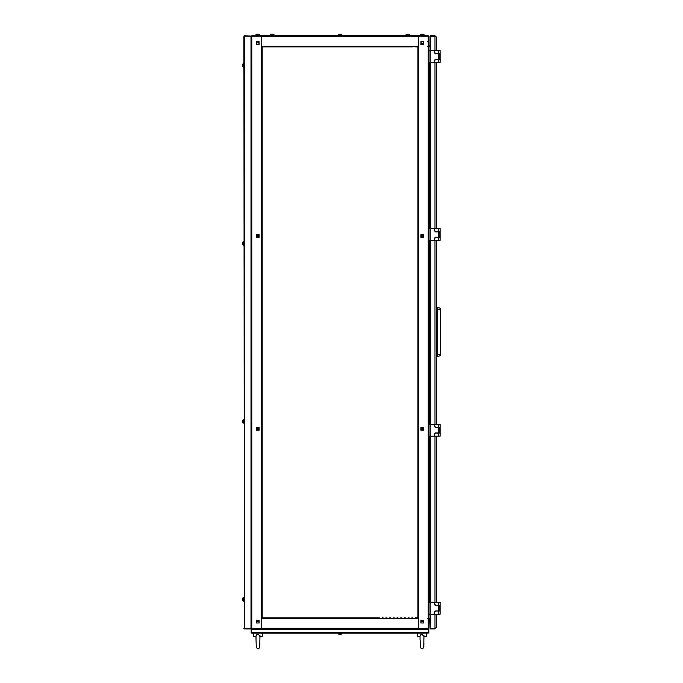 <?xml version="1.0" encoding="UTF-8"?>
<svg xmlns="http://www.w3.org/2000/svg" width="683" height="683" viewBox="0 0 683 683"><rect width="100%" height="100%" fill="white"/><g stroke="black" fill="none" stroke-linecap="round" stroke-linejoin="round"><path stroke-width="1.02" d="M417.876 608.16L418.542 628.548M418.542 36.233L428.258 36.225L428.258 35.781L418.619 35.781L418.619 46.896L417.876 46.896L417.876 186.382M418.542 617.876L418.542 628.992L261.487 628.992L261.487 617.876L379.389 617.876M428.403 628.539L428.258 628.992L428.258 628.548L418.619 628.548L418.619 628.992L428.258 628.992L428.847 629.589L428.847 632.552L428.258 633.15L251.771 633.15L251.182 632.552L251.182 629.589L251.771 628.992L261.41 628.992L261.41 617.876L262.152 617.876L262.152 46.896L262.152 49.202L262.152 46.896L261.41 46.896L261.487 36.233M412.754 46.896L261.487 46.896L261.487 35.781L251.771 35.781L251.771 36.225L418.619 35.781L418.542 46.896M338.239 35.482L338.307 34.662L341.731 34.662L340.228 34.15L341.731 34.662M339.801 34.15L340.228 34.15M339.101 34.27L338.239 34.79L341.79 34.79L341.79 35.482M255.997 34.662L259.42 34.662L258.106 34.15L259.489 34.79L255.929 34.79L256.782 34.261L255.997 34.662M257.491 34.15L257.918 34.15M274.02 34.79L274.02 35.482L274.02 34.79L270.459 34.79L270.459 35.482L270.528 34.662L273.951 34.662L272.449 34.15L273.951 34.662M270.528 34.662L271.843 34.15L270.459 34.79M409.501 34.662L409.569 35.482L409.569 34.79L406.009 34.79L406.009 35.482L406.078 34.662L409.501 34.662L408.707 34.27M406.078 34.662L407.392 34.15L406.009 34.79M422.111 34.15L420.608 34.662L424.032 34.662L422.717 34.15L424.1 34.79L420.54 34.79L422.538 34.15M341.79 633.15L341.731 633.969L338.307 633.969L339.801 634.481L338.307 633.969M340.228 634.481L339.801 634.481M341.731 633.969L340.407 634.481L341.79 633.841L338.239 633.841L338.239 633.15L338.239 633.841M242.696 600.255L243.225 601.117L243.225 597.557L243.916 597.557L243.916 601.117L243.097 601.049L243.097 597.625L242.696 598.41M242.704 600.255L242.704 598.419M242.696 422.29L243.225 423.144L243.225 419.593L243.916 419.593L243.916 423.144L243.097 423.084L243.097 419.661L242.696 420.446M242.704 422.282L242.704 420.455M242.696 244.326L243.225 245.18L243.225 241.62L243.916 241.62L243.916 245.18L243.097 245.112L243.097 241.688M242.704 244.318L242.704 242.482M243.916 67.216L243.097 67.147L243.097 63.724M242.696 66.362L243.225 67.216L243.225 63.656L243.916 63.656L243.225 63.656M242.704 66.353L242.704 64.518M430.188 62.469L434.337 62.469L434.337 60.394L435.523 59.208L439.826 59.208L439.826 53.872L435.523 53.872L434.337 52.685L434.337 50.61L430.188 50.61L430.188 62.469L429.001 62.469M429.001 50.61L430.188 50.61M440.117 50.61L440.117 53.718L438.64 53.718L438.64 50.61L440.117 50.61L440.117 62.469L438.64 62.469L438.64 59.361L440.117 59.361L440.117 62.469M430.188 240.433L434.337 240.433L434.337 238.358L435.523 237.172L439.826 237.172L439.826 231.836L435.523 231.836L434.337 230.649L434.337 228.574L430.188 228.574L430.188 240.433L429.001 240.433L429.001 241.995M429.001 66.849L429.001 228.574L430.188 228.574M440.117 228.574L440.117 231.691L438.64 231.691L438.64 228.574L440.117 228.574L440.117 240.433L438.64 240.433L438.64 237.325L440.117 237.325L440.117 240.433M430.188 436.198L434.337 436.198L434.337 434.123L435.523 432.937L439.826 432.937L439.826 427.601L435.523 427.601L434.337 426.414L434.337 424.331L430.188 424.331L430.188 436.198L429.001 436.198M429.001 424.331L430.188 424.331M440.117 424.331L440.117 427.447L438.64 427.447L438.64 424.331L440.117 424.331L440.117 436.198L438.64 436.198L438.64 433.082L440.117 433.082L440.117 436.198M430.188 614.162L434.337 614.162L434.337 612.088L435.523 610.901L439.826 610.901L439.826 605.565L435.523 605.565L434.337 604.378L434.337 602.304L430.188 602.304L430.188 614.162L429.001 614.162M429.001 602.304L430.188 602.304M440.117 602.304L440.117 605.411L438.64 605.411L438.64 602.304L440.117 602.304L440.117 614.162L438.64 614.162L438.64 611.046L440.117 611.046L440.117 614.162M436.411 356.415L437.598 356.415L437.598 307.47L440.415 308.229L440.415 354.332L436.411 354.332M437.598 356.415L440.415 355.655L440.415 354.332M251.694 628.539L251.771 628.992L251.771 628.548L261.487 628.548M259.992 636.898L262.289 636.411L262.451 633.15L253.555 633.15L253.717 636.411L253.555 633.15M262.451 633.15L262.289 636.411L260.01 636.411M255.997 636.411L253.717 636.411L256.005 636.898L256.023 637.504M424.023 636.898L426.312 636.411L426.474 633.15L417.578 633.15L417.74 636.411L420.028 636.411M426.312 636.411L424.032 636.411M256.074 639.843L256.304 647.621L258.251 648.85L259.702 647.629L259.975 635.549M420.096 639.843L420.327 647.621L422.273 648.85L423.725 647.629L424.006 635.549M256.057 639.621L255.988 635.967L256.842 634.558L258.003 634.311L260.018 635.967L259.779 636.522M420.079 639.621L420.011 635.967L420.865 634.558L422.026 634.311L423.989 636.411M259.899 642.882L259.89 643.506L259.899 642.882M420.045 637.504L420.036 636.898L417.74 636.411M423.921 642.882L423.912 643.506L423.921 642.882M429.291 618.166L429.001 628.249L429.001 618.909L429.291 618.166L430.188 618.166M430.478 614.162L430.188 628.36L430.188 618.61L429.291 618.61M428.685 628.488L428.591 628.915M429.001 628.258L429.001 36.515L428.258 36.225L428.258 628.548L428.907 628.608M422.325 621.581L420.916 622.025L420.916 622.99L423.733 622.99L420.916 622.99L420.916 620.173L423.733 620.173L423.733 622.99L423.733 620.173L420.916 620.173L420.916 621.581L422.325 621.581M428.548 36.25L429.001 36.515L429.001 51.865M421.804 430.196L420.916 430.196L421.804 430.196L421.804 427.379L420.916 427.379L421.804 427.379L421.804 430.196L420.916 430.196L420.916 427.379L421.804 427.379M421.804 237.394L420.916 237.394L421.804 237.394L421.804 234.576L420.916 234.576L421.804 234.576L421.804 237.394L420.916 237.394L420.916 234.576L421.804 234.576M422.325 234.576L423.733 234.576L423.733 237.394L422.325 237.394L422.325 234.576M422.325 427.379L423.733 427.379L423.733 430.196L422.325 430.196L422.325 427.379M420.916 44.6L420.916 43.191L422.325 43.191L420.916 42.747L420.916 41.783L423.733 41.783L423.733 44.6L420.916 44.6L423.733 44.6L423.733 41.783L420.916 41.783L420.916 44.6M418.619 36.225L428.292 36.225M429.001 53.795L429.001 59.284M429.001 61.214L429.001 64.031M429.001 244.813L429.001 391.555M417.876 189.2L417.876 197.507M417.876 200.324L417.876 204.917M417.876 229.983L417.876 234.576M417.876 237.394L417.876 241.995M417.876 255.937L417.876 260.53M417.876 274.472L417.876 282.779M417.876 289.302L417.876 293.903M417.876 296.721L417.876 301.314M417.876 341.21L417.876 345.811M417.876 370.869L417.876 508.946M417.876 537.717L417.876 549.73M417.876 556.252L417.876 560.845M417.876 563.663L417.876 568.265M417.876 574.787L417.876 579.389M417.876 582.206L417.876 586.799M417.876 589.617L417.876 597.924M417.876 600.741L417.876 605.343M417.876 207.734L417.876 208.622M417.876 211.44L417.876 212.336M417.876 215.154L417.876 216.041M417.876 218.859L417.876 219.747M417.876 222.564L417.876 223.452M417.876 226.278L417.876 227.166M417.876 244.813L417.876 245.701M417.876 248.518L417.876 249.406M417.876 252.223L417.876 253.12M417.876 263.348L417.876 264.236M417.876 267.062L417.876 267.949M417.876 270.767L417.876 271.655M417.876 285.596L417.876 286.484M417.876 304.131L417.876 305.028M417.876 307.845L417.876 308.733M417.876 311.55L417.876 312.438M417.876 315.256L417.876 316.144M417.876 318.961L417.876 319.857M417.876 322.675L417.876 323.563M417.876 326.38L417.876 327.268M417.876 330.085L417.876 330.973M417.876 333.791L417.876 334.687M417.876 337.504L417.876 338.392M417.876 348.629L417.876 349.517M417.876 352.334L417.876 353.222M417.876 356.039L417.876 356.927M417.876 359.745L417.876 360.641M417.876 363.458L417.876 364.346M417.876 367.164L417.876 368.052M417.876 511.763L417.876 512.651M417.876 515.469L417.876 516.357M417.876 519.174L417.876 520.062M417.876 522.879L417.876 523.776M417.876 526.593L417.876 527.481M417.876 530.298L417.876 531.186M417.876 534.004L417.876 534.891M417.876 552.547L417.876 553.435M417.876 571.082L417.876 571.97M415.58 46.896L417.876 46.896L417.876 617.876L415.58 617.876M420.916 427.379L420.916 430.196L423.733 430.196L423.733 427.379L420.916 427.379M420.916 234.576L420.916 237.394L423.733 237.394L423.733 234.576L420.916 234.576M430.188 46.606L429.291 46.606L429.001 45.863L430.188 46.162L430.188 36.412L430.478 50.61M429.291 46.606L429.291 46.162M428.258 47.545L428.258 36.225L428.796 36.011M375.684 617.876L374.796 617.876L375.684 617.876M371.082 617.876L360.855 617.876M357.141 617.876L356.253 617.876L357.141 617.876M352.548 617.876L331.187 617.876M326.594 617.876L312.652 617.876M308.059 617.876L290.403 617.876M286.698 617.876L285.81 617.876L286.698 617.876M282.105 617.876L271.868 617.876M268.163 617.876L267.275 617.876L268.163 617.876M264.458 617.876L262.152 617.876L264.458 617.876M274.686 617.876L275.573 617.876M278.391 617.876L279.287 617.876M293.22 617.876L294.117 617.876M296.934 617.876L297.822 617.876M300.64 617.876L301.527 617.876M304.345 617.876L305.241 617.876M315.469 617.876L316.357 617.876M319.174 617.876L320.071 617.876M322.888 617.876L323.776 617.876M334.013 617.876L334.901 617.876M337.718 617.876L338.606 617.876M341.423 617.876L342.311 617.876M345.128 617.876L346.025 617.876M348.842 617.876L349.73 617.876M363.672 617.876L364.56 617.876M367.377 617.876L368.265 617.876M382.207 617.876L383.095 617.876M385.912 617.876L386.809 617.876M389.626 617.876L390.514 617.876M393.331 617.876L394.219 617.876M397.036 617.876L397.924 617.876M400.742 617.876L401.638 617.876M404.456 617.876L405.343 617.876M408.161 617.876L409.049 617.876M411.866 617.876L412.754 617.876M261.41 628.548L251.72 628.548L251.771 36.225L251.028 36.515L251.771 35.781M251.481 628.522L251.028 628.249M257.704 621.581L259.113 621.581L259.113 620.173L256.296 620.173L259.113 620.173L259.113 622.99L256.296 622.99L256.296 620.173L256.296 622.99L259.113 622.99L259.113 622.025L257.704 621.581M258.225 234.576L259.113 234.576L258.225 234.576L258.225 237.394L259.113 237.394L258.225 237.394L258.225 234.576L259.113 234.576L259.113 237.394L258.225 237.394M258.225 427.379L259.113 427.379L258.225 427.379L258.225 430.196L259.113 430.196L258.225 430.196L258.225 427.379L259.113 427.379L259.113 430.196L258.225 430.196M262.152 52.019L262.152 49.202M262.152 55.724L262.152 52.907M262.152 59.43L262.152 56.612M262.152 63.135L262.152 60.317M262.152 66.849L262.152 67.737L262.152 66.849M262.152 70.554L262.152 71.442L262.152 70.554M262.152 74.259L262.152 71.442M262.152 77.973L262.152 78.861L262.152 77.973M262.152 81.678L262.152 78.861M262.152 85.384L262.152 82.566M262.152 89.089L262.152 89.985L262.152 89.089M262.152 92.803L262.152 93.691L262.152 92.803M262.152 96.508L262.152 93.691M262.152 100.213L262.152 101.101L262.152 100.213M262.152 103.918L262.152 101.101M262.152 107.632L262.152 104.815M262.152 111.338L262.152 108.52M262.152 115.043L262.152 112.225M262.152 118.757L262.152 119.645L262.152 118.757M262.152 122.462L262.152 119.645M262.152 126.167L262.152 123.35M262.152 129.872L262.152 130.769L262.152 129.872M262.152 133.586L262.152 130.769M262.152 137.292L262.152 134.474M262.152 140.997L262.152 141.885L262.152 140.997M262.152 144.711L262.152 141.885M262.152 148.416L262.152 149.304L262.152 148.416M262.152 152.121L262.152 153.009L262.152 152.121M262.152 155.826L262.152 156.723L262.152 155.826M262.152 159.54L262.152 160.428L262.152 159.54M262.152 163.246L262.152 160.428M262.152 166.951L262.152 164.133M262.152 170.656L262.152 167.839M262.152 174.37L262.152 175.258L262.152 174.37M262.152 178.075L262.152 175.258M262.152 181.78L262.152 178.963M262.152 185.494L262.152 182.668M262.152 189.2L262.152 186.382M262.152 192.905L262.152 190.087M262.152 196.61L262.152 197.507L262.152 196.61M262.152 200.324L262.152 197.507M262.152 204.029L262.152 204.917L262.152 204.029M262.152 207.734L262.152 208.622L262.152 207.734M262.152 211.44L262.152 208.622M262.152 215.154L262.152 212.336M262.152 218.859L262.152 216.041M262.152 222.564L262.152 219.747M262.152 226.278L262.152 227.166L262.152 226.278M262.152 229.983L262.152 230.871L262.152 229.983M262.152 233.688L262.152 230.871M262.152 237.394L262.152 234.576M262.152 241.108L262.152 241.995L262.152 241.108M262.152 244.813L262.152 241.995M262.152 248.518L262.152 245.701M262.152 252.223L262.152 249.406M262.152 255.937L262.152 253.12M262.152 259.642L262.152 256.825M262.152 263.348L262.152 264.236L262.152 263.348M262.152 267.062L262.152 267.949L262.152 267.062M262.152 270.767L262.152 267.949M262.152 274.472L262.152 271.655M262.152 278.177L262.152 275.36M262.152 281.891L262.152 279.074M262.152 285.596L262.152 282.779M262.152 289.302L262.152 286.484M262.152 293.007L262.152 293.903L262.152 293.007M262.152 296.721L262.152 293.903M262.152 300.426L262.152 297.609M262.152 304.131L262.152 301.314M262.152 307.845L262.152 305.028M262.152 311.55L262.152 308.733M262.152 315.256L262.152 312.438M262.152 318.961L262.152 319.857L262.152 318.961M262.152 322.675L262.152 323.563L262.152 322.675M262.152 326.38L262.152 327.268L262.152 326.38M262.152 330.085L262.152 327.268M262.152 333.791L262.152 330.973M262.152 337.504L262.152 334.687M262.152 341.21L262.152 338.392M262.152 344.915L262.152 342.098M262.152 348.629L262.152 349.517L262.152 348.629M262.152 352.334L262.152 349.517M262.152 356.039L262.152 353.222M262.152 359.745L262.152 356.927M262.152 363.458L262.152 360.641M262.152 367.164L262.152 368.052L262.152 367.164M262.152 370.869L262.152 368.052M262.152 374.574L262.152 371.757M262.152 378.288L262.152 379.176L262.152 378.288M262.152 381.993L262.152 382.881L262.152 381.993M262.152 385.699L262.152 382.881M262.152 389.412L262.152 386.595M262.152 393.118L262.152 390.3M262.152 396.823L262.152 397.711L262.152 396.823M262.152 400.528L262.152 397.711M262.152 404.242L262.152 401.425M262.152 407.947L262.152 405.13M262.152 411.653L262.152 408.835M262.152 415.358L262.152 412.541M262.152 419.072L262.152 416.254M262.152 422.777L262.152 419.96M262.152 426.482L262.152 423.665M262.152 430.196L262.152 431.084L262.152 430.196M262.152 433.901L262.152 434.789L262.152 433.901M262.152 437.607L262.152 438.495L262.152 437.607M262.152 441.312L262.152 442.208L262.152 441.312M262.152 445.026L262.152 445.914L262.152 445.026M262.152 448.731L262.152 445.914M262.152 452.436L262.152 449.619M262.152 456.15L262.152 453.324M262.152 459.855L262.152 457.038M262.152 463.561L262.152 464.449L262.152 463.561M262.152 467.266L262.152 464.449M262.152 470.98L262.152 468.162M262.152 474.685L262.152 471.868M262.152 478.39L262.152 475.573M262.152 482.096L262.152 479.278M262.152 485.809L262.152 482.992M262.152 489.515L262.152 486.697M262.152 493.22L262.152 490.403M262.152 496.934L262.152 497.822L262.152 496.934M262.152 500.639L262.152 501.527L262.152 500.639M262.152 504.344L262.152 505.232L262.152 504.344M262.152 508.05L262.152 505.232M262.152 511.763L262.152 508.946M262.152 515.469L262.152 516.357L262.152 515.469M262.152 519.174L262.152 516.357M262.152 522.879L262.152 520.062M262.152 526.593L262.152 523.776M262.152 530.298L262.152 527.481M262.152 534.004L262.152 531.186M262.152 537.717L262.152 534.891M262.152 541.423L262.152 538.605M262.152 545.128L262.152 542.311M262.152 548.833L262.152 549.73L262.152 548.833M262.152 552.547L262.152 553.435L262.152 552.547M262.152 556.252L262.152 557.14L262.152 556.252M262.152 559.958L262.152 557.14M262.152 563.663L262.152 560.845M262.152 567.377L262.152 564.559M262.152 571.082L262.152 568.265M262.152 574.787L262.152 571.97M262.152 578.501L262.152 575.675M262.152 582.206L262.152 579.389M262.152 585.912L262.152 586.799L262.152 585.912M262.152 589.617L262.152 590.513L262.152 589.617M262.152 593.331L262.152 590.513M262.152 597.036L262.152 594.219M262.152 600.741L262.152 601.629L262.152 600.741M262.152 604.446L262.152 601.629M262.152 608.16L262.152 609.048L262.152 608.16M262.152 611.866L262.152 612.753L262.152 611.866M262.152 615.571L262.152 617.876L262.152 615.571M257.704 430.196L256.296 430.196L256.296 427.379L257.704 427.379L257.704 430.196M259.113 41.783L259.113 42.747L257.704 42.747L259.113 43.191L259.113 44.6L256.296 44.6L256.296 41.783L259.113 41.783L256.296 41.783L256.296 44.6L259.113 44.6L259.113 41.783M257.704 237.394L256.296 237.394L256.296 234.576L257.704 234.576L257.704 237.394M259.113 237.394L259.113 234.576L256.296 234.576L256.296 237.394L259.113 237.394M259.113 430.196L259.113 427.379L256.296 427.379L256.296 430.196L259.113 430.196M251.028 628.258L251.771 628.548L251.711 63.98M264.458 46.896L267.275 46.896M270.98 46.896L271.868 46.896L270.98 46.896M274.686 46.896L275.573 46.896L274.686 46.896M279.287 46.896L293.22 46.896M297.822 46.896L300.64 46.896M305.241 46.896L308.059 46.896M312.652 46.896L315.469 46.896M320.071 46.896L322.888 46.896M326.594 46.896L327.481 46.896L326.594 46.896M330.299 46.896L331.187 46.896L330.299 46.896M334.013 46.896L334.901 46.896L334.013 46.896M337.718 46.896L338.606 46.896L337.718 46.896M341.423 46.896L342.311 46.896L341.423 46.896M346.025 46.896L352.548 46.896M357.141 46.896L367.377 46.896M371.97 46.896L385.912 46.896M389.626 46.896L390.514 46.896L389.626 46.896M393.331 46.896L394.219 46.896L393.331 46.896M397.924 46.896L400.742 46.896M404.456 46.896L405.343 46.896L404.456 46.896M408.161 46.896L409.049 46.896L408.161 46.896M418.542 35.781L261.487 35.781M383.095 46.896L382.207 46.896M379.389 46.896L378.502 46.896M375.684 46.896L374.796 46.896M364.56 46.896L363.672 46.896M360.855 46.896L359.958 46.896M349.73 46.896L348.842 46.896M290.403 46.896L289.515 46.896M286.698 46.896L285.81 46.896M282.993 46.896L282.105 46.896M244.343 628.65L243.916 36.37L244.505 35.781L251.028 36.071L244.505 35.781M243.916 628.403L244.505 628.659L244.505 36.114L243.916 36.37M244.488 628.659L251.028 628.659L251.028 36.114L244.505 36.114M244.505 628.992L251.028 628.992L244.505 628.702M251.182 632.552L251.549 629.402L251.771 633.15M428.258 633.15L428.847 629.589M428.548 629.589L428.215 628.992M251.515 632.552L428.514 632.569L428.514 629.589L251.515 629.589L251.814 628.992M418.619 628.992L261.41 628.992M428.104 35.781L251.925 35.781M259.489 35.482L259.489 34.79L259.489 35.482M255.929 35.482L255.929 34.79L255.929 35.482M256.791 34.27L257.312 34.15L256.791 34.27M420.54 35.482L420.54 34.79M424.1 35.482L424.1 34.79M242.704 599.119L242.704 599.546M242.704 421.155L242.704 421.582M242.704 243.191L242.704 243.618M430.478 436.198L430.478 602.304M430.478 240.433L430.478 424.331M435.02 614.162L435.02 628.36L430.188 628.36M435.02 35.781L435.02 36.37L430.188 36.37L430.188 35.781L435.02 35.781L436.411 37.172L435.02 36.412L430.188 36.412M430.478 228.574L430.478 62.469M435.02 628.36L436.411 627.6L435.02 628.992L430.188 628.992L430.188 628.403L435.02 628.403L435.02 628.992M436.411 37.172L436.411 50.61L436.411 37.172M436.411 62.469L436.411 228.574L436.411 62.469M436.411 240.433L436.411 424.331L436.411 240.433M436.411 436.198L436.411 602.304L436.411 436.198M436.411 614.162L436.411 627.6L436.411 614.162M438.64 50.61L434.636 50.61L434.636 52.531L435.822 53.718L438.64 53.718M438.64 59.361L435.822 59.361L434.636 60.539L434.636 62.469L438.64 62.469M438.64 228.574L434.636 228.574L434.636 230.504L435.822 231.691L438.64 231.691M438.64 237.325L435.822 237.325L434.636 238.512L434.636 240.433L438.64 240.433M438.64 424.331L434.636 424.331L434.636 426.26L435.822 427.447L438.64 427.447M438.64 433.082L435.822 433.082L434.636 434.268L434.636 436.198L438.64 436.198M438.64 602.304L434.636 602.304L434.636 604.224L435.822 605.411L438.64 605.411M438.64 611.046L435.822 611.046L434.636 612.233L434.636 614.162L438.64 614.162M436.411 307.47L440.415 308.229M427.438 618.226L428.659 618.525M429.044 618.755L429.001 623.058M427.438 41.322L428.548 41.561M429.001 41.817L429.095 46.085M428.719 46.333L427.438 46.657M256.04 636.411L255.988 635.967M420.071 636.411L420.011 635.967M428.258 36.225L428.258 624.919M428.258 622.691L428.258 617.338M428.258 355.134L428.258 353.948M428.258 350.977L428.258 350.234M428.258 344.309L428.258 343.566M428.258 340.595L428.258 339.408M418.619 46.896L418.619 617.876M429.291 602.304L429.291 436.198L429.291 602.304M429.291 424.331L429.291 240.433L429.291 424.331M429.291 228.574L429.291 62.469L429.291 228.574M418.542 618.61L261.487 618.61M261.487 628.249L418.542 628.249M251.771 66.84L251.771 242.004M251.771 244.804L251.771 420.036M251.771 422.7L251.771 597.932M251.771 600.673L251.771 622.913M251.771 624.697L251.771 628.548M261.41 617.876L261.41 46.896M261.487 46.162L418.542 46.162M418.542 36.515L261.487 36.515M435.02 36.412L435.02 50.61M435.02 62.469L435.02 228.574M435.02 240.433L435.02 424.331M435.02 436.198L435.02 602.304M438.486 59.208L438.486 53.872M438.486 237.172L438.486 231.836M438.486 432.937L438.486 427.601M438.486 610.901L438.486 605.565M436.411 309.544L440.415 309.544M256.031 638.229L256.023 637.555M259.881 643.975L259.873 644.573L259.881 643.975M259.847 645.776L259.83 646.349L259.847 645.776M243.225 419.593L243.916 419.593M243.916 241.62L243.225 241.62M420.054 638.229L420.045 637.555M423.904 643.975L423.895 644.573L423.904 643.975M423.87 645.776L423.853 646.349L423.87 645.776"/></g></svg>
